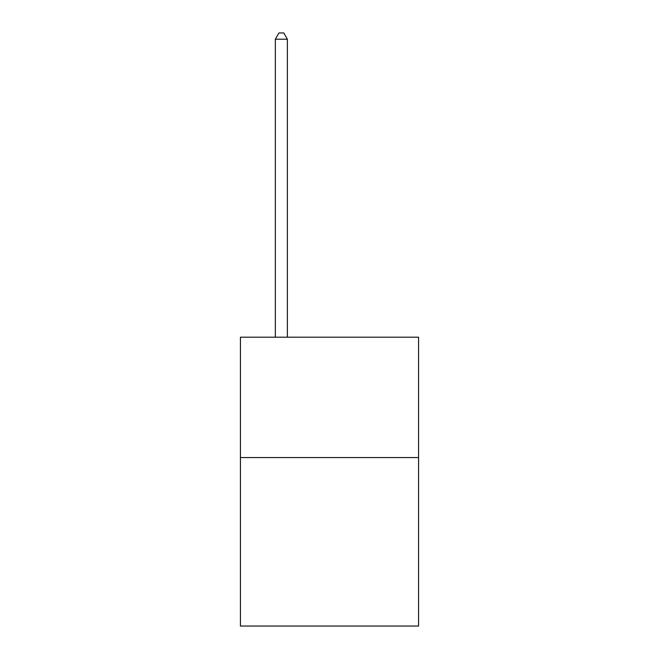 <?xml version="1.0" encoding="UTF-8"?>
<svg xmlns="http://www.w3.org/2000/svg" width="659" height="659" viewBox="0 0 659 659"><rect width="100%" height="100%" fill="white"/><g stroke="black" fill="none" stroke-linecap="round" stroke-linejoin="round"><path stroke-width="0.99" d="M418.564 457.552L418.564 626.05L240.436 626.05L240.436 337.202L418.564 337.202L418.564 457.552L240.436 457.552M287.373 337.202L287.373 39.211L275.338 39.211L275.338 337.202M275.338 39.211L278.955 32.95L283.765 32.95L287.373 39.211"/></g></svg>
